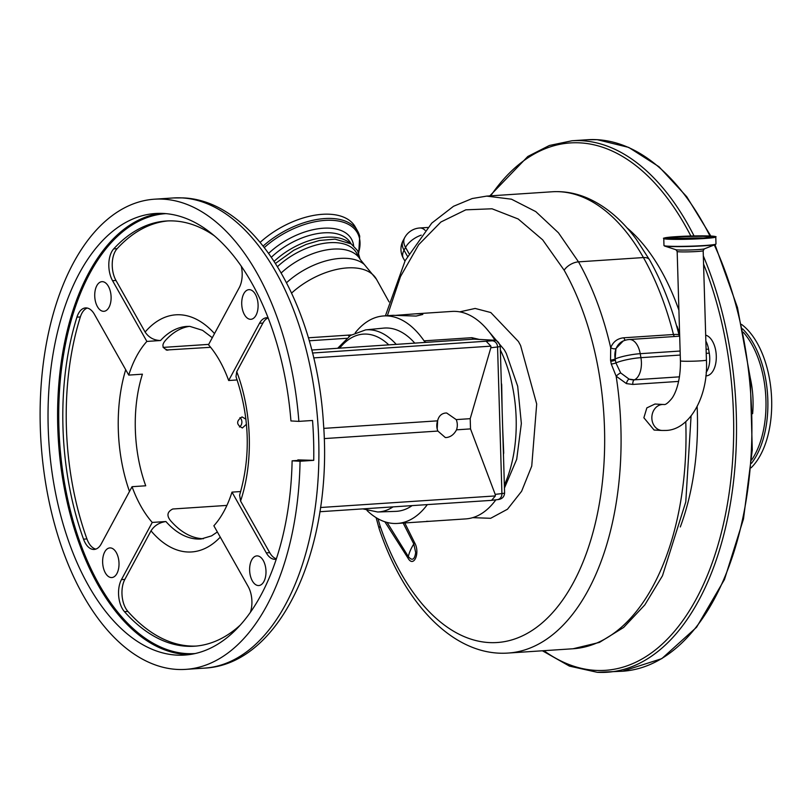 <?xml version="1.0" encoding="UTF-8"?>
<svg xmlns="http://www.w3.org/2000/svg" width="812" height="812" viewBox="0 0 812 812"><rect width="100%" height="100%" fill="white"/><g stroke="black" fill="none" stroke-linecap="round" stroke-linejoin="round"><path stroke-width="1.22" d="M663.414 404.498L654.959 404.031L646.849 407.888L643.875 417.774L654.086 430.045L662.003 430.472A13.012 10.85 93.1 0 1 651.853 418.2A13.012 10.85 93.1 0 1 662.318 404.498A13.012 10.85 93.1 0 1 663.414 404.498L663.993 404.488C665.404 404.965 667.911 403.087 671.504 398.865C674.843 394.845 680.74 382.188 680.415 360.853A13.012 0.721 -1.7 0 0 687.267 361.279A13.012 0.721 -1.7 0 0 700.583 360.853A13.012 0.721 -1.7 0 0 706.42 360.081C708.521 396.063 689.723 430.127 665.708 430.451L662.003 430.472M675.96 238.88A17.884 0.995 178.3 0 1 703.628 238.058M683.684 238.86A9.632 0.538 178.3 0 1 684.506 238.809A9.632 0.538 178.3 0 1 695.925 238.495M678.619 381.417L632.863 384.441L626.438 383.609L616.146 376.179A4.101 0.853 142 0 1 620.672 372.931L629.107 379.133L634.355 379.833L679.461 376.849M691.073 416.099L685.775 501.938L662.49 575.749L644.829 604.889L623.657 627.443L599.439 642.404L573.069 648.758L508.139 653.051A232.526 127.667 86.2 0 0 616.146 376.179L611.274 364.04A4.101 0.721 169.4 0 0 615.902 362.903L620.672 372.931M611.274 364.04L610.756 361.31A4.101 0.761 169 0 0 615.374 360.112L615.902 362.903A18.443 2.994 170 0 1 640.922 357.666A18.443 10.12 86.2 0 1 638.821 375.296A18.443 10.12 86.2 0 1 634.405 379.813A18.443 15.113 -113.6 0 1 629.107 379.133A4.101 1.979 108.4 0 0 626.438 383.609M623.159 341.02A18.443 18.443 0 0 1 629.33 339.517A18.443 10.12 86.2 0 1 640.221 353.687A18.443 2.994 170 0 0 615.171 358.934L615.151 358.945A236.109 129.626 86.2 0 1 615.374 360.112L615.171 358.934A18.443 15.113 66.4 0 1 623.159 341.02L615.973 348.521L615.151 358.945A4.101 0.782 168.9 0 1 610.533 360.152L610.695 347.709A4.101 2.081 -159.6 0 0 615.973 348.521M623.92 337.782L673.473 334.503A232.526 127.667 -93.8 0 0 643.429 257.556A209.993 115.294 -93.8 0 0 552.14 191.774L486.692 196.108L511.469 199.194L535.768 211.597L558.463 232.811L578.499 261.86A232.526 127.667 86.2 0 1 610.695 347.709C613.172 341.679 617.577 338.371 623.92 337.782A4.101 2.253 -93.8 0 0 625.413 340.208M705.851 341.07A18.443 10.12 86.2 0 1 708.561 349.16L709.262 353.139A18.443 10.12 86.2 0 1 706.146 372.403M459.765 311.859L475.152 308.448L490.803 312.539L518.452 341.547L520.593 345.516L536.691 404.021L531.738 466.118L521.608 491.28L507.48 509.225L490.651 518.3L472.716 517.65M404.762 522.948L414.567 542.629C420.535 552.779 413.694 568.501 407.898 557.966L384.847 521.771M377.986 518.746L380.138 526.135A221.311 121.506 -93.8 0 0 400.966 573.201A221.311 121.506 -93.8 0 0 573.414 582.569A221.311 121.506 -93.8 0 0 564.147 270.213L542.67 239.844L518.188 218.986L492.031 208.785L465.804 209.831L440.906 222.001L418.677 244.706L400.489 276.567L387.365 315.695M504.445 488.053L516.696 459.318L521.355 423.499L517.691 386.248L506.282 353.433L504.374 349.891L485.474 327.54M396.266 344.42A91.269 50.111 86.2 0 0 365.603 329.885L383.589 328.119A91.837 50.425 86.2 0 1 414.83 343.192M412.12 505.612A91.837 50.425 86.2 0 1 395.718 511.367L377.661 511.996A91.269 50.111 86.2 0 0 393.079 506.871M350.52 335.417A14.849 0.822 -1.7 0 0 348.744 335.863A14.849 0.822 -1.7 0 0 349.525 336.097M166.135 350.023L210.623 347.303M309.23 340.776L346.683 338.299M239.976 417.632A5.542 4.618 -86.9 0 1 239.459 427M245.955 419.215L242.037 416.911C236.099 420.992 236.201 424.676 242.362 427.975L246.472 424.24M203.426 538.721A106.534 58.484 86.2 0 1 202.31 538.681A106.534 58.484 86.2 0 1 172.174 522.451C166.379 516.574 166.572 512.088 172.753 509.002L226.903 505.409M167.039 350.134L168.033 350.124C161.7 348.226 161.263 344.532 166.734 339.04A106.534 58.484 86.2 0 1 189.369 326.363M437.658 420.494L437.191 428.969M312.498 353.017L492.143 340.807A11.997 0.66 -1.7 0 0 493.006 340.187L474.076 339.152L311.737 350.023M237.165 379.955L228.669 380.513A106.534 58.484 -93.8 0 0 208.491 344.775L239.296 287.57A20.483 11.246 86.2 0 0 241.255 266.133M240.717 491.544L231.988 492.123A106.534 58.484 -93.8 0 1 213.86 525.78L248.167 586.528A20.483 11.246 86.2 0 1 250.38 612.319M437.587 420.839A12.292 10.251 93.1 0 0 437.881 431.06L445.341 437.556L446.356 437.546C450.65 437.039 454.04 434.461 456.527 429.832A12.292 10.251 93.1 0 0 456.222 419.611L446.671 413.003L445.626 413.014C441.413 413.521 438.724 416.14 437.587 420.839L323.765 428.381M111.264 577.555A14.849 8.15 -93.8 0 0 111.802 577.555A14.849 8.15 -93.8 0 0 118.988 562.686A14.849 8.15 -93.8 0 0 110.381 547.907A14.849 8.15 -93.8 0 0 109.843 547.917A14.849 8.15 -93.8 0 0 102.657 562.777A14.849 8.15 -93.8 0 0 111.264 577.555M258.246 585.543A14.849 8.15 -93.8 0 0 258.795 585.543A14.849 8.15 -93.8 0 0 265.971 570.674A14.849 8.15 -93.8 0 0 257.374 555.895A14.849 8.15 -93.8 0 0 256.825 555.895A14.849 8.15 -93.8 0 0 249.649 570.765A14.849 8.15 -93.8 0 0 258.246 585.543M250.35 319.299A14.849 8.15 -93.8 0 0 250.888 319.299A14.849 8.15 -93.8 0 0 258.074 304.429A14.849 8.15 -93.8 0 0 249.467 289.651A14.849 8.15 -93.8 0 0 248.929 289.661A14.849 8.15 -93.8 0 0 241.743 304.52A14.849 8.15 -93.8 0 0 250.35 319.299M103.357 311.311A14.849 8.15 -93.8 0 0 103.895 311.311A14.849 8.15 -93.8 0 0 111.082 296.441A14.849 8.15 -93.8 0 0 102.474 281.662A14.849 8.15 -93.8 0 0 101.936 281.673A14.849 8.15 -93.8 0 0 94.75 296.542A14.849 8.15 -93.8 0 0 103.357 311.311M163.131 199.153A235.602 129.352 -93.8 0 0 154.544 199.194A235.602 129.352 -93.8 0 0 40.6 435.029A235.602 129.352 -93.8 0 0 177.087 669.423A235.602 129.352 -93.8 0 0 185.684 669.372A235.602 129.352 -93.8 0 0 300.054 461.246L292.117 460.82A221.26 121.475 86.2 0 1 184.73 655.061A221.26 121.475 86.2 0 1 176.671 655.111A221.26 121.475 86.2 0 1 48.487 434.988A221.26 121.475 86.2 0 1 155.498 213.505A221.26 121.475 86.2 0 1 163.557 213.465A221.26 121.475 86.2 0 1 290.94 420.941L298.867 421.377A235.602 129.352 -93.8 0 0 163.131 199.153M292.117 460.82L301.688 460.181M300.054 461.246L313.726 460.343A235.602 129.352 86.2 0 0 312.539 420.474L298.867 421.377M268.153 317.918A20.483 11.246 -93.8 0 0 262.905 323.085L236.739 371.673A118.826 65.234 86.2 0 1 240.575 501.055L269.716 552.647A20.483 11.246 -93.8 0 0 276.364 558.798M313.726 460.343L297.842 459.886A213.069 116.979 86.2 0 1 297.821 460.434M228.669 380.513L259.485 323.308A20.483 11.246 86.2 0 1 266.539 317.756A20.483 11.246 86.2 0 1 267.29 317.756A20.483 11.246 86.2 0 1 268.133 317.857M276.253 559.123A20.483 11.246 86.2 0 1 275.207 559.285A20.483 11.246 86.2 0 1 266.295 552.87L231.988 492.123M301.922 460.16A220.438 121.029 -93.8 0 0 301.922 460.11L297.842 459.886M167.993 220.915A213.069 116.979 -93.8 0 0 117.121 248.675A20.483 11.246 -93.8 0 0 115.974 280.455L145.115 332.047A118.826 65.234 86.2 0 1 180.264 314.792A118.826 65.234 86.2 0 1 214.51 333.59M212.297 337.701L202.553 330.332L189.846 326.383L186.993 326.404A106.534 58.484 -93.8 0 0 160.543 340.522L146.87 341.426L112.563 280.688A20.483 11.246 86.2 0 1 113.7 248.898A213.069 116.979 86.2 0 1 166.287 221.006A213.069 116.979 86.2 0 1 174.052 220.965A213.069 116.979 86.2 0 1 214.449 235.866M324.211 438.592L437.881 431.06M456.222 419.611L470.209 418.677L470.513 428.898L495.198 494.376L501.917 493.574A18.148 1.005 -1.7 0 0 504.597 492.965L500.243 346.359A18.148 1.005 178.3 0 1 497.563 346.968L501.917 493.574A6.151 5.227 83.2 0 1 497.411 499.654L491.118 500.375M492.143 340.807A6.151 5.227 83.2 0 1 497.563 346.968L490.844 347.769L470.209 418.677M490.844 347.769L490.915 346.156L313.676 357.889M456.527 429.832L470.513 428.898M320.507 507.51L495.361 495.929L495.198 494.376M493.006 340.187L493.777 340.198C496.853 340.025 499.004 342.075 500.243 346.359M426.239 342.319A6.151 3.37 86.2 0 1 424.067 340.847L471.914 337.68A6.151 3.37 86.2 0 0 474.076 339.152L493.554 340.177M486.408 341.497L490.915 346.156M495.361 495.929L491.595 500.344M160.543 340.522C153.935 340.35 148.789 337.528 145.115 332.047M240.575 501.055L239.611 495.137C250.898 456.476 249.69 416.992 235.998 376.687L236.739 371.673M220.265 537.128A118.826 65.234 86.2 0 1 151.012 530.835L124.845 579.413A20.483 11.246 -93.8 0 0 127.89 611.426A213.069 116.979 -93.8 0 0 196.149 646.068M240.22 625.118A213.069 116.979 86.2 0 1 194.444 646.21A213.069 116.979 86.2 0 1 124.469 611.659A20.483 11.246 86.2 0 1 121.435 579.646L152.24 522.431L165.912 521.527A106.534 58.484 -93.8 0 0 197.184 539.026A106.534 58.484 -93.8 0 0 201.071 538.995L211.556 535.879L217.352 531.972M151.012 530.835C154.351 525.608 159.325 522.512 165.912 521.527M132.051 486.692L101.246 543.898A20.483 11.246 86.2 0 1 94.192 549.45A20.483 11.246 86.2 0 1 83.524 539.158A213.069 116.979 86.2 0 1 76.937 317.167A20.483 11.246 86.2 0 1 85.524 307.921A20.483 11.246 86.2 0 1 86.275 307.921A20.483 11.246 86.2 0 1 94.436 314.345L128.743 375.093L142.415 374.18A106.534 58.484 -93.8 0 0 145.724 485.789L132.051 486.692A106.534 58.484 -93.8 0 0 152.24 522.431M146.87 341.426A106.534 58.484 -93.8 0 0 128.743 375.093M87.249 308.052A20.483 11.246 -93.8 0 0 80.347 316.944A213.069 116.979 -93.8 0 0 86.935 538.935A20.483 11.246 -93.8 0 0 95.877 549.105M367.034 510.525A103.977 57.084 -93.8 0 0 393.597 523.456A103.977 57.084 -93.8 0 0 397.393 523.436A103.977 57.084 -93.8 0 0 427.325 504.607M397.393 523.436L465.733 518.909A103.977 57.084 -93.8 0 0 495.858 499.837M504.364 485.068A103.977 57.084 -93.8 0 0 500.354 349.992M495.066 340.39A103.977 57.084 -93.8 0 0 455.786 311.402A103.977 57.084 -93.8 0 0 451.99 311.422L415.125 313.858L420.332 313.747L422.798 314.447L416.16 316.071L393.181 315.31L383.65 315.949A103.977 57.084 -93.8 0 0 355.26 332.747M424.067 340.847A103.977 57.084 -93.8 0 0 387.446 315.919A103.977 57.084 -93.8 0 0 383.65 315.949M471.914 337.68L479.11 339.396M501.38 384.614A6.151 1.37 167.6 0 0 501.684 384.604L502.141 410.192M502.669 428.127L503.714 452.964A6.151 2.01 9.4 0 0 503.41 452.984M428.868 521.355L426.635 521.284M395.454 315.381L415.125 313.858M387.08 522.431L408.324 556.555C412.141 561.122 414.597 559.803 415.683 552.586L413.795 543.969L403.158 523.05M349.647 242.95A53.876 29.668 150.5 0 0 274.172 261.332M260.185 242.331A65.559 36.093 -29.5 0 1 355.301 226.974L357.696 231.217A65.559 36.093 -29.5 0 1 359.604 235.886M281.246 272.923A53.876 29.668 150.5 0 1 360.274 259.515L356.661 253.121A53.876 29.668 150.5 0 0 277.521 266.62M674.488 336.523A4.101 2.253 -93.8 0 1 673.473 334.503C677.37 334.27 679.218 334.483 679.015 335.133M705.821 375.875L706.359 375.834A20.483 11.246 -93.8 0 0 715.778 363.167A20.483 11.246 -93.8 0 0 712.55 341.375A20.483 11.246 -93.8 0 0 705.679 335.153M676.68 326.221L677.076 326.201A20.483 11.246 -93.8 0 0 679.421 331.885A20.483 11.246 -93.8 0 0 679.563 332.118M678.903 310.194A198.727 109.102 -93.8 0 0 661.13 270.589A198.727 109.102 -93.8 0 0 626.915 227.766M680.304 526.958A198.727 109.102 -93.8 0 0 697.132 406.66M751.09 467.803A79.282 43.533 -93.8 0 0 771.4 394.47A79.282 43.533 -93.8 0 0 741.6 324.445M751.709 459.907A78.206 42.934 -93.8 0 0 743.254 332.199M752.622 413.684A65.254 35.829 -93.8 0 0 750.258 377.895M706.42 360.081L703.172 250.715A13.012 0.721 178.3 0 1 697.335 251.487A13.012 0.721 178.3 0 1 679.319 251.821A13.012 0.721 178.3 0 1 677.167 251.487L680.415 360.853M704.298 248.878A14.362 0.792 178.3 0 1 693.194 249.863A14.362 0.792 178.3 0 1 678.142 249.974A14.362 0.792 178.3 0 1 675.929 249.72L664.46 245.985A25.842 1.431 178.3 0 0 668.438 246.432A25.842 1.431 178.3 0 0 695.529 246.239A25.842 1.431 178.3 0 0 715.524 244.463L704.298 248.878L703.172 250.715M715.778 236.972A26.014 1.441 178.3 0 1 697.275 238.901A26.014 1.441 178.3 0 1 668.073 239.185A26.014 1.441 178.3 0 1 663.769 238.515C665.891 237.957 659.314 238.85 668.469 237.307C682.841 236.048 697.112 235.632 711.261 236.059A25.751 1.431 178.3 0 1 703.953 238.251A25.751 1.431 178.3 0 1 668.286 238.901A25.751 1.431 178.3 0 1 675.574 236.708A25.751 1.431 178.3 0 1 711.241 236.059C720.031 237.043 713.707 236.536 715.778 236.972L715.991 243.986A26.014 1.441 178.3 0 1 697.488 245.914A26.014 1.441 178.3 0 1 668.286 246.188A26.014 1.441 178.3 0 1 663.972 245.528L664.46 245.985M670.915 238.728A22.594 1.248 178.3 0 1 677.309 236.799A22.594 1.248 178.3 0 1 708.612 236.231A22.594 1.248 178.3 0 1 702.218 238.149A22.594 1.248 178.3 0 1 670.915 238.728M667.494 238.332A22.33 1.238 178.3 0 1 683.998 236.718A22.33 1.238 178.3 0 1 708.399 236.505A22.33 1.238 178.3 0 1 712.053 237.002M573.069 648.758A232.526 127.667 -93.8 0 0 685.764 421.722M680.121 351.038L640.221 353.687L640.922 357.666L680.243 355.057M610.756 361.31A232.141 127.454 -93.8 0 0 610.533 360.152M632.863 384.441A4.101 2.253 86.2 0 1 634.355 379.833L679.471 376.829M679.624 336.188L679.045 334.96C671.839 307.027 662.024 282.018 649.6 259.931A12.292 6.77 150.5 0 0 643.429 257.556L578.499 261.86A12.292 6.77 -29.5 0 0 564.147 270.213M708.561 349.16L706.095 349.322M706.217 353.342L709.262 353.139M380.138 526.135A12.292 4.527 161.1 0 0 379.214 528.927L379.214 528.927C404.691 604.93 454.69 656.878 508.139 653.051M388.826 344.917A87.178 47.857 -93.8 0 0 339.629 348.175M351.241 334.95L308.367 337.792L351.261 334.93M208.694 344.389L163.09 347.404L208.704 344.369M181.929 197.905A235.602 129.352 -93.8 0 0 173.342 197.955L182.964 197.895C255.851 200.564 316.507 305.982 323.47 423.62C333.032 546.923 281.429 664.47 204.472 668.124A235.602 129.352 -93.8 0 0 318.416 432.288A235.602 129.352 -93.8 0 0 181.929 197.905M189.5 654.573A221.26 121.475 86.2 0 1 186.232 654.472A221.26 121.475 86.2 0 1 58.281 438.713A221.26 121.475 86.2 0 1 160.289 213.363M165.973 213.637A220.438 121.029 -93.8 0 0 59.174 434.146A220.438 121.029 -93.8 0 0 186.892 653.609A220.438 121.029 -93.8 0 0 195.103 653.548M262.905 323.085L259.485 323.308M269.716 552.647L266.295 552.87M117.121 248.675L113.7 248.898M115.974 280.455L112.563 280.688M124.845 579.413L121.435 579.646M127.89 611.426L124.469 611.659M80.347 316.944L76.937 317.167M129.494 491.453A118.826 65.234 86.2 0 1 125.708 369.714M86.935 538.935L83.524 539.158M501.329 383.01A103.977 57.084 86.2 0 1 501.684 384.604M503.714 452.964A103.977 57.084 86.2 0 1 503.45 454.517M374.139 508.129A87.178 47.857 -93.8 0 0 375.702 508.028M407.898 557.966A12.292 7.054 -30.9 0 0 408.324 556.555A56.343 31.018 150.5 0 1 412.029 547.004A56.343 31.018 150.5 0 1 413.795 543.969A12.292 6.476 151.9 0 0 414.567 542.629M360.274 259.515L364.263 264.418A56.079 30.876 150.5 0 0 286.565 282.698M271.411 257.201A53.572 29.496 -29.5 0 1 350.703 243.204L351.028 243.773M268.681 253.314A56.272 30.978 -29.5 0 1 319.816 228.548A56.272 30.978 -29.5 0 1 353.108 243.082A56.272 30.978 -29.5 0 1 353.626 245.742M264.347 247.508A64.483 35.495 -29.5 0 1 359.269 237.459A64.483 35.495 -29.5 0 1 358.579 252.633M263.19 246.026A65.559 36.093 -29.5 0 1 357.696 231.217L359.716 236.14L358.731 252.999M364.263 264.418L376.484 279.277A58.281 32.084 150.5 0 0 291.63 293.041M409.004 253.547L405.543 247.406L404.031 250.218L407.472 256.308M425.133 230.334A18.443 10.12 86.2 0 0 419.702 227.989A18.443 18.443 0 0 0 404.68 237.652A18.443 11.591 28.3 0 0 405.543 247.406A18.443 10.15 150.5 0 1 421.225 235.145M404.68 237.652L403.168 240.453A18.443 11.591 28.3 0 0 404.031 250.218A18.443 10.15 -29.5 0 0 403.351 258.267L404.944 261.078M690.85 236.018A264.286 145.094 -93.8 0 0 580.032 142.861A264.286 145.094 -93.8 0 0 490.692 195.844M543.888 650.686A264.286 145.094 -93.8 0 0 595.693 670.387A264.286 145.094 -93.8 0 0 720.335 536.61A264.286 145.094 -93.8 0 0 703.568 264.073M694.047 235.947A266.336 146.221 -93.8 0 0 581.686 140.699A266.336 146.221 -93.8 0 0 571.973 140.76L549.389 145.48L527.82 156.472L489.809 195.905M709.962 235.998A266.336 146.221 -93.8 0 0 597.064 139.684A266.336 146.221 -93.8 0 0 587.35 139.745L571.973 140.76M714.996 244.676L737.499 307.626L750.247 377.803L752.288 450.021L743.487 518.949L724.466 579.504L696.584 627.24L661.79 658.644L622.54 671.24A266.336 146.221 -93.8 0 0 742.513 519.518A266.336 146.221 -93.8 0 0 714.286 244.96M597.459 672.316A266.336 146.221 -93.8 0 0 607.163 672.255A266.336 146.221 -93.8 0 0 725.908 526.064A266.336 146.221 -93.8 0 0 703.324 255.953M751.455 463.347A79.282 43.533 -93.8 0 0 742.554 328.819M663.769 238.515L663.972 245.528M667.454 238.403L702.705 238.119L712.094 237.084M675.929 249.72L677.167 251.487M365.603 329.885L350.449 335.457L337.66 348.297M173.342 197.955L154.544 199.194M204.472 668.124L185.684 669.372M497.411 499.654C501.877 499.289 504.272 497.056 504.597 492.965M319.877 511.722L491.422 500.365M362.781 508.88L377.661 511.996M376.108 517.64L379.214 528.927M360.041 259.109L357.635 250.685L351.261 243.935L335.031 239.144L319.573 240.453L306.205 244.412L293.802 250.238L275.512 263.413M629.33 339.517L679.674 336.178M403.168 240.453A18.443 18.443 0 0 0 403.351 258.267M419.702 227.989L427.64 227.461M385.406 315.827L405.188 260.601L431.771 223.107L453.512 206.289L472.208 198.534L486.692 196.108M389.039 301.881L376.484 279.277M552.14 191.774C564.238 191.023 576.114 193.175 587.776 198.24C605.864 206.289 622.053 220.011 636.344 239.408L649.6 259.931M542.426 650.788L569.445 666.114L597.287 672.316L622.54 671.24M587.35 139.745L597.226 139.684L628.721 147.408L658.999 166.744L686.759 196.737L710.815 236.028"/></g></svg>
